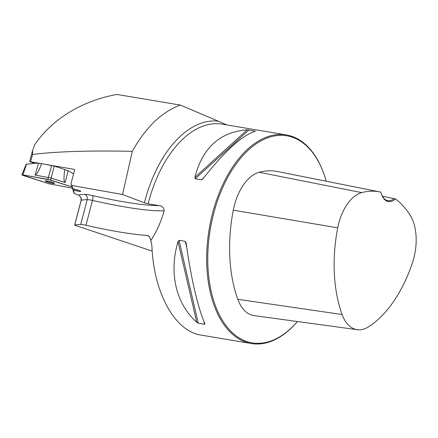 <?xml version="1.0" encoding="UTF-8"?>
<svg xmlns="http://www.w3.org/2000/svg" width="438" height="438" viewBox="0 0 438 438"><rect width="100%" height="100%" fill="white"/><g stroke="black" fill="none" stroke-linecap="round" stroke-linejoin="round"><path stroke-width="0.66" d="M152.205 251.1L74.619 225.181L81.134 200.33L80.888 197.27L78.517 195.041A109.987 14.109 14.7 0 1 84.572 194.39A12.16 1.56 14.7 0 1 92.653 195.583A101.528 13.025 -165.3 0 0 158.857 205.592L148.132 203.796L144.403 202.794A108.109 61.857 -80.5 0 1 218.294 121.178L180.363 105.076L117.099 94.466C86.653 99.623 54.038 116.267 34.755 144.671L32.598 150.354L32.538 154.488C55.894 151.504 89.149 150.453 132.303 151.34L122.552 194.499L144.403 202.794M72.511 188.187L73.524 191.992L74.509 193.7L78.517 195.041M32.543 150.562L29.647 161.606L34.597 163.379M29.647 161.606L74.717 169.462L70.907 183.993L71.816 185.482L122.552 194.499M71.816 185.482L72.867 188.685L70.907 183.993M72.407 188.575L73.321 190.065L76.88 190.886A4.232 0.542 -165.3 0 0 80.773 191.346A4.232 0.542 -165.3 0 0 80.773 191.335L80.745 191.258A4.232 0.542 -165.3 0 0 76.48 189.665L72.867 188.685M73.321 190.065L74.509 193.7M132.303 151.34C145.635 127.414 161.655 111.991 180.363 105.076M218.294 121.178L226.955 124.961M323.009 171.477A105.761 60.51 99.5 0 0 286.337 134.926A105.761 60.51 99.5 0 0 209.167 229.216A105.761 60.51 99.5 0 0 251.346 343.529A105.761 60.51 99.5 0 0 297.435 321.536A104.967 60.055 99.5 0 1 214.861 304.229A104.967 60.055 99.5 0 1 239.947 159.027A104.967 60.055 99.5 0 1 323.244 172.096L323.009 171.477M251.346 343.529L200.998 335.081C174.795 331.32 153.503 292.529 151.893 245.608L150.825 240.478C156.486 231.899 160.943 221.989 164.19 210.749C163.828 207.492 162.049 205.772 158.857 205.592M204.836 323.655L204.535 324.279L198.288 323.228L196.739 322.297C175.873 303.6 168.745 272.841 178.031 241.595L179.065 240.309L185.318 241.36L186.134 242.953C190.639 276.509 197.768 307.273 204.836 323.655L204.907 323.857M186.062 242.548L186.134 242.953M247.229 129.818L255.332 131.181C241.858 135.588 224.404 151.444 202.98 178.748L201.655 179.81L195.211 178.764L194.877 177.39C202.509 147.77 219.958 131.915 247.229 129.818L194.877 177.39M254.828 131.323L255.332 131.181M395.421 198.934A113.343 64.851 -80.5 0 1 410.127 215.157A41.96 24.008 -80.5 0 1 412.481 262.69A113.343 64.851 -80.5 0 1 368.517 326.841A41.96 24.008 -80.5 0 1 357.293 329.699A41.96 24.008 -80.5 0 1 342.1 314.528A113.343 64.851 -80.5 0 1 337.714 227.831A41.96 24.008 -80.5 0 1 361.777 192.616A113.343 64.851 -80.5 0 1 379.697 191.893A113.343 64.851 -80.5 0 1 380.863 192.145A19.299 11.043 99.5 0 0 381.679 194.855A19.299 11.043 99.5 0 0 395.421 198.934L382.325 196.158M379.697 191.893L277.599 171.537A116.535 66.675 99.5 0 0 259.176 172.276A45.147 25.831 99.5 0 0 233.29 210.169A116.535 66.675 99.5 0 0 237.801 299.302A45.147 25.831 99.5 0 0 254.144 315.628L357.293 329.699M326.255 181.239A104.967 60.055 99.5 0 0 323.244 172.096M394.282 198.447A18.505 10.589 -80.5 0 1 387.86 200.637A18.505 10.589 -80.5 0 1 381.564 194.543M74.679 225.159A105.761 13.567 14.7 0 1 80.691 224.491L87.211 199.64A105.761 13.567 -165.3 0 0 81.2 200.308L74.679 225.159A7.933 1.018 -165.3 0 0 74.619 225.181M164.19 210.749A105.761 13.567 14.7 0 1 92.484 200.418L85.963 225.269A7.933 1.018 -165.3 0 0 80.691 224.491M85.963 225.269A105.761 13.567 -165.3 0 0 146.927 235.447L148.241 235.775L149.752 237.089L150.825 240.478M74.323 190.245L74.597 189.189M46.105 180.927A4.435 0.569 14.7 0 1 49.708 181.535A4.435 0.569 14.7 0 1 53.524 182.788A4.435 0.569 14.7 0 1 54.131 183.15A4.435 0.569 14.7 0 1 53.732 183.429A4.435 0.569 14.7 0 1 50.129 182.816A4.435 0.569 14.7 0 1 46.313 181.567A4.435 0.569 14.7 0 1 45.771 180.954A4.435 0.569 14.7 0 1 46.105 180.927M45.317 181.02A4.758 0.613 -165.3 0 0 45.82 181.409A4.758 0.613 -165.3 0 0 49.762 182.766A4.758 0.613 -165.3 0 0 53.869 183.517A4.758 0.613 -165.3 0 0 51.043 181.852A4.758 0.613 -165.3 0 0 45.317 181.02M46.313 181.567L46.34 181.135L46.313 181.567L47.413 181.639M51.164 182.805L50.129 182.816L49.182 182.219M53.732 183.429L53.732 182.991L53.732 183.429L52.828 182.996M38.549 163.297L41.632 163.642C38.653 171.362 36.48 175.151 35.111 175.019L38.549 163.297L37.46 163.1L26.504 164.162L22.902 174.904L21.9 174.877L49.324 183.861L72.588 188.198L49.324 183.861L23.083 175.446L21.9 174.904L22.902 174.904L50.633 180.04L71.837 186.84L47.841 179.339L22.902 174.904M41.632 163.642L54.235 166.068L68.153 170.727L65.136 182.553C63.751 182 63.63 177.631 64.764 169.451M73.573 173.815L68.153 170.727M54.235 166.068L51.169 178.074L65.136 182.553M50.633 180.04L51.169 178.074L35.111 175.019M26.138 164.255L26.504 164.162M30.66 161.633L32.538 154.488M148.132 203.796A105.761 60.51 -80.5 0 1 222.225 124.168L286.337 134.926M259.176 172.276L361.777 192.616M237.801 299.302L342.1 314.528M233.29 210.169L337.714 227.831M204.535 324.279L203.818 321.18M186.802 247.777L185.318 241.36M198.288 323.228L179.065 240.309M196.739 322.297L178.031 241.595M195.211 178.764L249.008 129.883M201.464 179.81L203.801 177.686M92.653 195.583A4.232 1.051 -77.2 0 1 92.484 200.418A7.933 1.018 -165.3 0 0 87.211 199.64A4.232 3.854 -91.9 0 0 84.572 194.39M80.888 197.27A4.232 4.079 -103.3 0 1 81.2 200.308A7.933 1.018 -165.3 0 0 81.134 200.33M149.331 236.564L146.927 235.447M76.88 190.886L77.154 189.84M51.64 165.422L47.841 179.339M26.181 164.157L21.9 174.877"/></g></svg>
